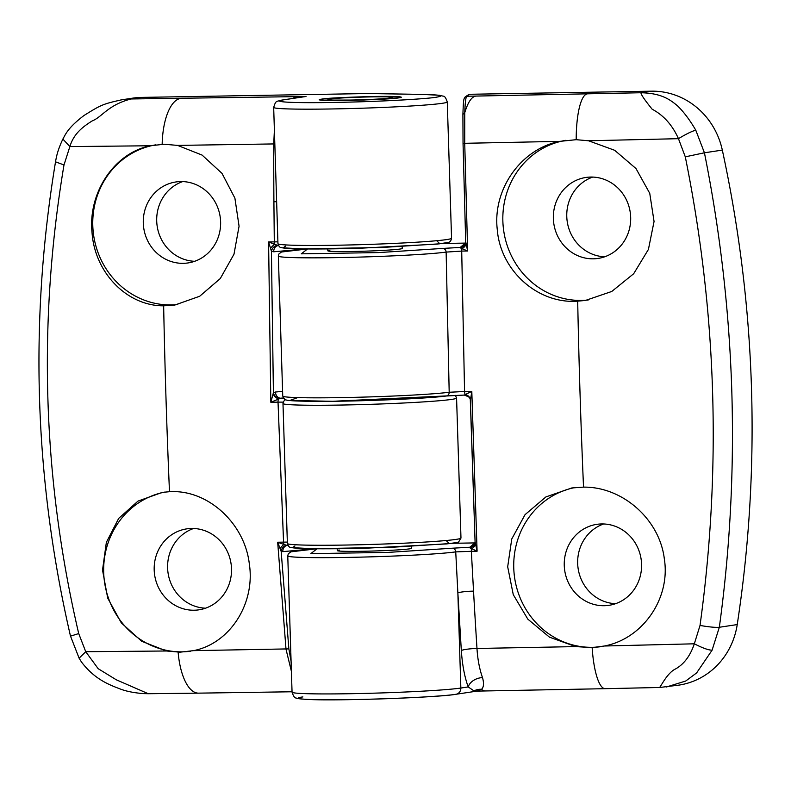 <?xml version="1.0" encoding="UTF-8"?>
<svg xmlns="http://www.w3.org/2000/svg" width="791" height="791" viewBox="0 0 791 791"><rect width="100%" height="100%" fill="white"/><g stroke="black" fill="none" stroke-linecap="round" stroke-linejoin="round"><path stroke-width="1.19" d="M182.672 181.594A40.934 38.621 -98.5 0 0 157.172 226.177A40.934 38.621 -98.5 0 0 194.645 261.297M183.235 263.334A40.934 38.621 81.5 0 1 143.448 225.653A40.934 38.621 81.5 0 1 175.869 181.97A40.934 38.621 81.5 0 1 180.664 181.564A40.934 38.621 81.5 0 1 220.452 219.245A40.934 38.621 81.5 0 1 188.031 262.938A40.934 38.621 81.5 0 1 183.235 263.334M193.577 528.487A40.934 38.621 -98.5 0 0 168.068 573.07A40.934 38.621 -98.5 0 0 205.541 608.19M194.131 610.227A40.934 38.621 81.5 0 1 154.344 572.546A40.934 38.621 81.5 0 1 186.765 528.863A40.934 38.621 81.5 0 1 191.56 528.467A40.934 38.621 81.5 0 1 231.348 566.138A40.934 38.621 81.5 0 1 198.927 609.831A40.934 38.621 81.5 0 1 194.131 610.227M177.797 304.545A80.633 76.074 81.5 0 1 171.469 304.93A80.633 76.074 81.5 0 1 93.15 231.269A80.633 76.074 81.5 0 1 155.936 144.822M190.502 651.23A80.633 76.074 81.5 0 1 182.365 651.833A80.633 76.074 81.5 0 1 104.155 579.121A80.633 76.074 81.5 0 1 165.032 492.042M163.648 305.82C126.916 306.018 94.722 272.648 92.043 232.613C87.91 192.737 114.369 152.703 150.587 145.762L164.093 144.229L177.609 145.406L202.11 155.095L222.034 173.417L234.897 198.136L239.07 226.216L233.998 254.178L220.284 278.551L199.678 296.259L174.771 305.069L163.648 305.82A2581.241 848.881 -91 0 0 169.482 491.705L171.42 491.656C208.399 490.232 244.637 523.543 249.294 563.696C255.572 603.602 229.815 643.647 193.488 650.647L180.051 652.18L166.466 650.993L141.708 641.274L121.3 622.873L107.695 598.075L102.523 570.044L106.36 542.359L118.68 518.421L138.039 501.079L162.274 492.398L169.482 491.705M120.815 99.943L132.848 98.124A74.433 70.231 81.5 0 1 141.569 97.402L368.171 93.536L421.237 94.396C440.3 94.782 445.353 95.711 436.414 97.184C431.748 98.292 390.566 101.436 333.851 102.454C277.849 103.364 273.35 101.001 284.137 99.785L303.398 96.838M369.644 93.556L368.171 93.536M298.484 97.58L306.018 96.502L131.108 98.964C107.942 104.877 102.177 117.028 92.142 120.944C82.689 126.876 73.741 133.719 69.865 146.582L150.587 145.762M122.002 99.755L141.569 97.402M291.088 661.355L288.863 648.887L281.161 551.367L282.802 551.634A6.199 5.062 84.9 0 1 287.321 545.444L287.321 545.444A6.199 5.062 84.9 0 1 287.499 545.424M291.395 671.312L286.016 649.253L277.681 542.231L281.161 551.367A6.199 4.924 112.6 0 1 286.906 545.325L287.321 545.444M283.316 397.972L280.726 398.199L283.455 398.18M277.898 241.838L268.584 241.957L277.522 245.358A6.199 4.756 122.5 0 0 271.422 251.182L268.584 241.957L270.829 402.253L273.409 392.86L271.422 251.182L273.706 251.785A6.199 5.062 84.9 0 1 278.224 245.596L278.224 245.596A6.199 5.062 84.9 0 1 278.402 245.586M177.609 145.406L273.735 143.932L274.388 130.199M121.943 99.765C102.434 104.066 100.853 105.035 84.044 115.466C67.364 128.152 65.307 134.905 62.875 139.078L69.865 146.582L63.992 164.963L55.528 161.829C29.257 320.721 34.221 478.743 70.439 635.915L79.11 658.191L85.735 651.705L78.714 633.571C42.585 478.773 37.681 322.56 63.992 164.963M71.487 635.835L78.714 633.571M79.12 658.211L81.532 662.087C94.436 678.985 108.199 684.413 120.262 689.001C126.214 691.294 133.906 692.827 143.329 693.608L148.243 693.707L116.326 679.815L98.173 668.692L85.735 651.705L166.466 650.993M286.906 545.325L284.009 544.515A6.199 2.413 126.1 0 0 280.014 548.796M287.341 542.082L283.564 542.132L278.027 402.135L283.198 402.115M282.605 391.377L275.466 392.02A6.199 5.062 84.9 0 0 280.726 398.199L270.829 402.253L278.027 402.135A3.718 1.246 89 0 1 278.501 398.911A6.199 3.48 49.6 0 1 273.063 393.819M279.52 398.526A6.199 4.657 53 0 1 273.409 392.86L275.466 392.02M277.522 245.358L278.58 245.576M277.681 542.231L283.564 542.132A3.718 1.246 89 0 0 284.009 544.515L277.681 542.231M270.473 248.542A6.199 2.106 -49.1 0 1 274.655 244.379A3.718 1.246 89 0 1 274.299 241.858L273.904 201.774A2586.57 850.632 -91 0 1 273.735 143.932A12.409 0.633 180 0 0 274.823 143.913M592.152 647.592L575.749 646.603L549.508 637.18L527.805 619.126L513.27 594.664L507.684 566.791L511.757 538.978L525.046 514.664L545.909 496.926L571.794 487.958L583.531 487.127C622.388 486.613 659.625 519.212 664.341 558.95C670.689 598.49 642.757 638.752 604.393 646.01L592.152 647.592A49.625 12.359 88.8 0 0 605.204 688.684L659.852 687.468L678.856 685.125A74.433 70.231 81.5 0 0 737.232 624.574A1240.575 1170.453 81.5 0 0 751.45 386.967A1240.575 1170.453 81.5 0 0 722.321 150.102A74.433 70.231 81.5 0 0 651.448 91.183L469.261 94.287L465.326 96.759A2.482 2.472 52 0 1 466.779 96.235C465.82 96.996 465.148 102.494 464.752 112.708L462.903 114.418L463.042 143.349L465.681 241.631L467.629 250.994L464.722 143.151L464.752 112.708C467.956 102.148 471.693 96.611 475.955 96.077L640.987 92.745C661.879 93.219 670.244 99.844 677.492 105.816C683.731 111.867 689.811 119.975 695.754 130.129L704.425 152.792C720.057 230.735 729.173 309.775 731.764 389.923C734.226 469.884 730.073 548.994 719.335 627.263L712.098 650.172L696.604 672.933L685.708 681.031L666.487 686.964M601.635 523.949A40.934 38.621 81.5 0 1 641.412 561.63A40.934 38.621 81.5 0 1 608.991 605.313A40.934 38.621 81.5 0 1 604.195 605.718A40.934 38.621 81.5 0 1 564.418 568.037A40.934 38.621 81.5 0 1 596.839 524.344A40.934 38.621 81.5 0 1 601.635 523.949M590.729 177.055A40.934 38.621 81.5 0 1 630.516 214.737A40.934 38.621 81.5 0 1 598.095 258.42A40.934 38.621 81.5 0 1 593.299 258.815A40.934 38.621 81.5 0 1 553.512 221.144A40.934 38.621 81.5 0 1 585.933 177.451A40.934 38.621 81.5 0 1 590.729 177.055M329.887 250.233A37.217 1.533 -1.8 0 0 327.83 250.796A37.217 1.533 -1.8 0 0 358.867 251.34A37.217 1.533 -1.8 0 0 400.167 249.027A37.217 1.533 -1.8 0 0 402.224 248.463L402.164 246.574M339.309 550.042A37.217 1.533 -1.8 0 0 337.253 550.615A37.217 1.533 -1.8 0 0 368.29 551.149A37.217 1.533 -1.8 0 0 409.59 548.845A37.217 1.533 -1.8 0 0 411.646 548.282L411.587 546.383M600.873 646.672A80.633 76.074 81.5 0 1 592.439 647.315A80.633 76.074 81.5 0 1 514.229 574.701A80.633 76.074 81.5 0 1 574.919 487.563M588.227 299.997A80.633 76.074 81.5 0 1 581.533 300.422A80.633 76.074 81.5 0 1 503.234 226.869A80.633 76.074 81.5 0 1 565.773 140.343M576.194 139.691L588.514 140.768L614.656 150.29L635.994 168.552L649.747 193.33L654.058 221.49L648.412 249.442L633.67 273.745L611.769 291.464L585.38 300.471L575.65 301.302C536.436 303.052 500.228 269.751 497.252 229.341C492.575 189.197 521.2 148.718 559.88 141.362L576.194 139.691A49.625 12.359 88.8 0 1 587.031 93.961M451.849 543.308L474.976 542.913M442.426 243.49L465.533 243.094M603.642 523.968A40.934 38.621 -98.5 0 0 578.132 568.551A40.934 38.621 -98.5 0 0 615.606 603.681M592.736 177.075A40.934 38.621 -98.5 0 0 567.236 221.658A40.934 38.621 -98.5 0 0 604.71 256.788M465.553 243.114A6.199 6.19 52 0 1 459.828 247.464L442.545 248.433A3.718 3.471 82.1 0 1 446.134 252.092L461.707 251.093L464.564 391.496L449.189 392.267L446.134 252.092A86.842 3.579 -1.8 0 1 349.315 257.362A86.842 3.579 -1.8 0 1 278.343 256.076L278.877 254L281.428 252.013L307.491 248.957M464.238 395.075L332.764 401.284L289.763 400.503L297.703 397.606M475.084 541.855L477.092 551.218L471.802 391.367L470.408 400.582L475.084 542.062L470.289 399.504A6.199 5.883 168.6 0 1 470.388 400.266M475.055 542.705A6.199 6.19 52 0 1 469.281 547.263L452.136 548.222A3.718 3.48 82 0 1 455.735 551.881L471.347 551.317L473.532 591.134A2586.57 850.632 89 0 0 476.983 648.472C477.645 659.298 479.484 669.018 482.51 677.63C484.112 683.414 483.766 687.32 481.472 689.337L477.062 691.057L474.046 690.958L468.213 686.934A12.409 8.563 159.6 0 1 482.51 677.63M659.684 687.428C661.8 684.67 667.871 672.479 675.623 668.909C684.086 664.094 690.325 655.719 694.33 643.805L604.393 646.01M476.479 691.186L477.675 691.087M712.098 650.172C708.558 650.192 702.635 648.066 694.33 643.805L700.025 625.454C709.468 627.045 715.904 627.649 719.335 627.263L737.232 624.574M722.321 150.102L704.425 152.792L685.293 156.836C716.715 312.356 721.619 468.559 700.025 625.454M695.754 130.129C691.393 131.474 685.629 134.322 678.46 138.682L685.293 156.836M651.448 91.183L640.987 92.745C640.789 94.267 644.507 99.755 652.15 109.207C663.639 115.298 672.409 125.126 678.46 138.682L588.514 140.768M463.457 246.159L465.632 242.629A6.199 5.863 7.7 0 1 459.947 247.662L465.405 243.104M465.681 241.937A6.199 5.863 7.7 0 1 465.632 242.629M465.681 241.631L463.042 143.349M466.008 244.32A6.199 4.43 -31.1 0 1 461.984 248.611L459.947 247.662M470.289 399.504A6.199 5.883 168.6 0 0 464.624 394.877L471.802 391.367L464.564 391.496A3.718 1.206 -91 0 0 465.217 394.551A6.199 5.448 -164.1 0 1 470.408 399.682L470.408 400.582L470.408 399.682M464.307 395.065A6.199 6.19 52 0 1 470.012 398.605M472.909 545.948L475.084 542.428M475.094 542.171A6.199 5.586 5 0 1 475.075 542.586A6.199 5.586 5 0 1 475.065 542.626A6.199 5.586 5 0 1 469.439 547.619L474.827 542.913M475.421 544.594A6.199 4.014 151.1 0 1 471.535 548.717A3.718 1.206 -91 0 0 471.347 551.317L477.092 551.218L469.439 547.619M575.749 646.603L476.983 648.472A12.409 1.651 -3.7 0 0 461.331 650.489C462.29 664.836 464.584 676.977 468.213 686.934L460.846 688.041L457.86 592.874L455.735 551.881A86.842 3.579 -1.8 0 1 358.985 557.171A86.842 3.579 -1.8 0 1 287.766 555.895L288.29 553.819L290.851 551.831L316.914 548.776M467.629 250.994L461.707 251.093A3.718 1.206 -91 0 1 461.984 248.611L467.629 250.994M390.734 97.965A32.253 1.325 178.2 0 1 354.279 99.982A32.253 1.325 178.2 0 1 328.067 99.439A32.253 1.325 178.2 0 1 329.817 99.004A32.253 1.325 178.2 0 1 364.958 97.026A32.253 1.325 178.2 0 1 392.484 97.422A32.253 1.325 178.2 0 1 390.734 97.965M303.902 96.769L283.415 99.844C275.871 101.94 276.138 99.775 273.676 107.408A86.842 3.579 -1.8 0 0 346.092 108.664A86.842 3.579 -1.8 0 0 442.466 103.275A86.842 3.579 -1.8 0 0 447.271 101.95L451.552 238.229A86.842 3.579 178.2 0 1 446.757 239.564A86.842 3.579 178.2 0 1 350.383 244.943A86.842 3.579 178.2 0 1 277.957 243.687C278.837 246.416 279.965 247.702 281.319 247.553C286.075 249.234 319.693 249.383 359.252 248.275L437.265 244.093L447.706 242.53C449.802 242.392 451.088 240.958 451.552 238.229M283.415 99.844A6.199 5.853 81.5 0 1 284.137 99.785M398.931 97.827C404.409 97.204 402.125 96.008 373.698 96.472C343.126 97.333 325.763 98.232 321.621 99.142C316.143 99.755 318.427 100.961 346.863 100.497C377.426 99.626 394.788 98.737 398.931 97.827M460.975 538.048L456.575 398.051A86.842 3.579 178.2 0 1 451.78 399.376A86.842 3.579 178.2 0 1 355.396 404.755A86.842 3.579 178.2 0 1 282.98 403.509L287.38 543.506A86.842 3.579 178.2 0 0 359.796 544.752A86.842 3.579 178.2 0 0 456.18 539.373A86.842 3.579 178.2 0 0 460.975 538.048L458.79 541.706C459.937 542.013 455.913 542.745 446.697 543.911L367.716 548.114C328.413 549.191 295.369 549.033 290.712 547.362C289.407 547.53 288.3 546.245 287.38 543.506M282.802 551.634L314.778 548.756M294.934 545.968L292.581 547.669L312.86 548.727L391.327 547.313L449.328 543.605L446.144 540.52M273.706 251.785L305.356 248.938M285.65 246.13L283.089 247.84L303.2 248.908L381.667 247.504L439.845 243.796L436.721 240.701M162.165 144.278A49.625 20.161 -90.7 0 1 180.763 98.41M293.135 98.381A49.625 16.314 -91 0 1 296.645 96.66M421.83 94.406A6.199 4.697 90.9 0 0 421.534 94.386A6.199 4.697 90.9 0 0 421.237 94.396M148.164 693.717L198.541 693.143A49.625 20.161 -90.7 0 1 178.133 652.18M288.863 648.887L193.488 650.647M276.642 201.715L273.904 201.774M460.846 688.041A86.842 3.579 178.2 0 1 364.473 693.42A86.842 3.579 178.2 0 1 292.057 692.174C293.441 696.288 294.786 698.216 296.111 697.949C295.666 698.423 299.601 698.928 307.926 699.452C338.044 701.133 440.31 697.346 455.913 694.28A6.199 5.853 81.5 0 0 460.846 688.041M302.904 696.94C292.116 698.146 296.615 700.51 352.618 699.61C409.333 698.591 450.514 695.447 455.181 694.34M469.261 94.287L466.779 96.235L475.955 96.077M442.545 248.433L378.602 252.586L301.282 253.832L307.57 248.957M452.136 548.222L388.371 552.385L310.853 553.641L316.993 548.776M474.046 690.958A12.409 11.974 26.1 0 1 481.472 689.337A49.625 16.314 89 0 0 485.723 690.948L477.912 691.087M465.326 96.759C463.655 99.112 463.496 98.519 462.903 114.29L463.042 143.339L559.88 141.362M282.743 396.073A86.842 3.579 -1.8 0 0 351.975 397.398A86.842 3.579 -1.8 0 0 449.189 392.267A3.718 3.411 -97.2 0 1 446.243 396.004C425.924 398.793 351.866 401.749 312.791 401.344C283.89 400.997 286.5 399.939 284.582 399.267L282.743 396.073L278.343 256.076M445.887 396.034A3.718 3.411 -97.2 0 0 446.243 396.004L464.277 395.075C468.796 396.766 470.704 397.952 469.992 398.644L470.299 399.544M577.697 301.233A2581.241 848.881 89 0 0 583.531 487.127M473.532 591.134A12.409 1.394 176.8 0 0 457.86 592.874L461.331 650.489M399.771 97.619L363.494 100.062L320.81 100.101M447.271 101.95C445.887 97.837 444.532 95.909 443.217 96.176L439.292 95.246L421.534 94.386L368.913 93.536M62.855 139.107C57.456 150.537 56.329 157.191 55.528 161.829M198.541 693.143L292.037 691.769M285.432 399.712L283.504 401.433L282.98 403.509M456.575 398.051L455.389 395.371M273.676 107.408L277.957 243.687M605.204 688.684L485.723 690.948M476.241 691.225L455.913 694.28M292.057 692.174L287.766 555.895M465.622 242.718L465.681 241.809M475.065 542.626L475.084 542.062M337.253 550.615L337.193 548.727M327.83 250.796L327.771 248.908M328.067 99.439L327.069 100.506M392.484 97.422L393.552 98.41"/></g></svg>

